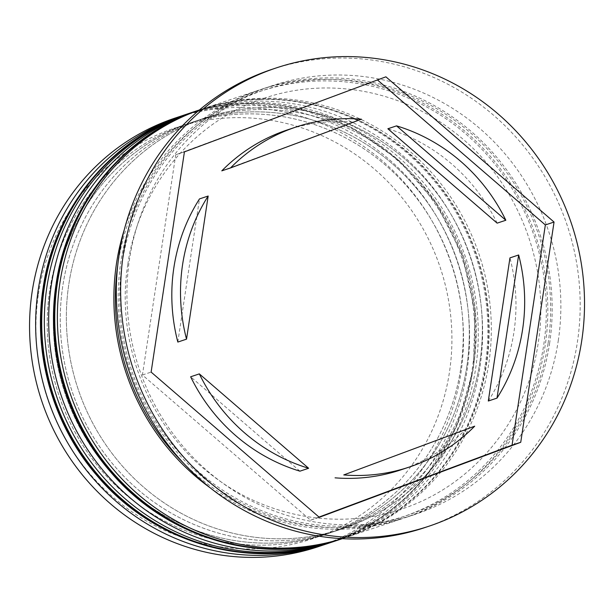<?xml version="1.0" encoding="UTF-8"?>
<svg xmlns="http://www.w3.org/2000/svg" width="614" height="614" viewBox="0 0 614 614"><rect width="100%" height="100%" fill="white"/><g stroke="black" fill="none" stroke-linecap="round" stroke-linejoin="round"><path stroke-width="0.46" stroke-dasharray="3.07 2.3" d="M38.413 294.267A216.596 207.018 -108.4 0 1 276.001 121.204A216.596 207.018 -108.4 0 1 449.433 372.322A216.596 207.018 -108.4 0 1 211.845 545.393A216.596 207.018 -108.4 0 1 38.413 294.267M317.991 546.775A225.944 215.951 71.6 0 0 460.907 373.135A225.944 215.951 71.6 0 0 175.067 118.08M460.73 368.553A216.596 207.018 71.6 0 0 186.717 124.051A216.596 207.018 71.6 0 0 49.711 290.499A216.596 207.018 71.6 0 0 323.724 535.001A216.596 207.018 71.6 0 0 460.73 368.553A216.596 207.018 -108.4 0 1 223.143 541.625A216.596 207.018 -108.4 0 1 49.711 290.499A216.596 207.018 -108.4 0 1 287.298 117.435A216.596 207.018 -108.4 0 1 460.73 368.553M183.77 115.202A225.944 215.951 -108.4 0 1 466.993 371.109A225.944 215.951 -108.4 0 1 326.671 543.858M473.77 364.209A216.596 207.018 71.6 0 0 199.757 119.707A216.596 207.018 71.6 0 0 62.751 286.155A216.596 207.018 71.6 0 0 336.764 530.657A216.596 207.018 71.6 0 0 473.77 364.209A216.596 207.018 -108.4 0 1 236.183 537.273A216.596 207.018 -108.4 0 1 62.751 286.155A216.596 207.018 -108.4 0 1 300.338 113.083A216.596 207.018 -108.4 0 1 473.77 364.209M196.81 110.85A225.944 215.951 -108.4 0 1 480.033 366.758A225.944 215.951 -108.4 0 1 339.711 539.506M558.272 340.678A225.944 215.951 71.6 0 0 272.432 85.622A225.944 215.951 71.6 0 0 129.516 259.254A225.944 215.951 71.6 0 0 415.348 514.309A225.944 215.951 71.6 0 0 558.272 340.678M424.627 527.649A241.525 230.849 71.6 0 0 577.406 342.036A241.525 230.849 71.6 0 0 271.856 69.39M466.817 366.527A216.596 207.018 71.6 0 0 192.804 122.025A216.596 207.018 71.6 0 0 55.797 288.473A216.596 207.018 71.6 0 0 329.81 532.975A216.596 207.018 71.6 0 0 466.817 366.527A216.596 207.018 71.6 0 0 293.385 115.401A216.596 207.018 71.6 0 0 55.797 288.473A216.596 207.018 71.6 0 0 229.229 539.591A216.596 207.018 71.6 0 0 466.817 366.527M332.765 541.847A225.944 215.951 71.6 0 0 475.689 368.208A225.944 215.951 71.6 0 0 189.849 113.153M479.856 362.176A216.596 207.018 71.6 0 0 205.843 117.673A216.596 207.018 71.6 0 0 68.837 284.128A216.596 207.018 71.6 0 0 342.85 528.631A216.596 207.018 71.6 0 0 479.856 362.176A216.596 207.018 71.6 0 0 306.424 111.057A216.596 207.018 71.6 0 0 68.837 284.128A216.596 207.018 71.6 0 0 242.269 535.247A216.596 207.018 71.6 0 0 479.856 362.176M342.221 538.655A225.944 215.951 71.6 0 0 345.805 537.496A225.944 215.951 71.6 0 0 488.729 363.864A225.944 215.951 71.6 0 0 202.889 108.808A225.944 215.951 71.6 0 0 199.32 110.029M210.364 487.946A225.944 215.951 71.6 0 0 402.308 518.661A225.944 215.951 71.6 0 0 545.232 345.022A225.944 215.951 71.6 0 0 259.392 89.966A225.944 215.951 71.6 0 0 124.274 229.72M549.576 343.579A225.944 215.951 71.6 0 0 263.744 88.516A225.944 215.951 71.6 0 0 120.82 262.155A225.944 215.951 71.6 0 0 406.66 517.211A225.944 215.951 71.6 0 0 549.576 343.579M488.307 401.019A179.196 171.275 71.6 0 0 513.918 332.251A179.196 171.275 71.6 0 0 509.958 257.88M497.14 223.143A179.196 171.275 71.6 0 0 387.856 128.763M400.566 469.963A179.196 171.275 71.6 0 0 465.995 429.079M377.48 79.966L175.734 154.751L142.433 374.993L310.584 520.204L319.004 517.072M310.584 520.204L319.28 517.31M142.433 374.993L151.121 372.092M175.734 154.751L184.43 151.858M377.203 79.728L385.891 76.827M221.792 170.853L361.416 119.2M352.728 122.094A179.196 171.275 71.6 0 0 287.222 129.968M299.931 471.168L190.647 376.789M177.83 342.059L199.481 198.921M329.288 543.006A225.944 215.951 71.6 0 0 472.212 369.367A225.944 215.951 71.6 0 0 186.372 114.311M187.239 114.02A225.944 215.951 -108.4 0 1 473.079 369.083A225.944 215.951 -108.4 0 1 330.155 542.715M485.252 365.023A225.944 215.951 71.6 0 0 199.412 109.967A225.944 215.951 71.6 0 0 199.397 109.975A225.944 215.951 -108.4 0 1 200.279 109.676A225.944 215.951 -108.4 0 1 486.119 364.731A225.944 215.951 -108.4 0 1 343.195 538.371A225.944 215.951 -108.4 0 1 342.305 538.662A225.944 215.951 71.6 0 0 342.328 538.655A225.944 215.951 71.6 0 0 485.252 365.023M548.102 343.295A224.386 214.463 71.6 0 0 368.431 83.143A224.386 214.463 71.6 0 0 122.301 262.431A224.386 214.463 71.6 0 0 301.973 522.591A224.386 214.463 71.6 0 0 548.102 343.295M117.734 265.378A224.386 214.463 -108.4 0 1 117.949 263.882A224.386 214.463 -108.4 0 1 364.087 84.594A224.386 214.463 -108.4 0 1 543.751 344.746A224.386 214.463 -108.4 0 1 401.126 517.41A224.386 214.463 -108.4 0 1 183.724 463.347M331.46 542.277L358.246 530.995L383.236 516.059L405.977 497.747L426.062 476.38L456.87 426.085L473.455 368.791L474.914 311.275L462.212 254.879L436.17 203.295L398.509 159.909L351.661 127.551L298.719 108.363L243.129 103.597L188.552 113.59M199.397 109.975L200.279 109.676C280.329 81.854 375.845 109.538 432.356 176.801C476.364 227.372 496.864 298.404 486.495 364.447C475.152 444.705 417.827 514.34 343.195 538.371L342.313 538.662M127.827 264.327C138.718 187.393 193.464 120.989 264.527 98.117C327.308 76.658 400.612 89.797 454.521 132.332C517.103 179.963 550.85 264.818 538.225 342.858C527.334 419.784 472.588 486.188 401.525 509.067C338.966 530.435 265.962 517.487 212.091 475.282C149.164 427.72 115.156 342.604 127.827 264.327M186.717 124.051L192.804 122.025M199.757 119.707L205.843 117.673M202.889 108.808L259.392 89.966M263.744 88.516L272.432 85.622M406.66 517.211L415.348 514.309M345.805 537.496L402.308 518.661M336.764 530.657L342.85 528.631M323.724 535.001L329.81 532.975"/><path stroke-width="0.92" d="M181.153 116.054L175.067 118.08A225.944 215.951 71.6 0 0 32.151 291.719A225.944 215.951 71.6 0 0 317.991 546.775L324.069 544.741A225.944 215.951 -108.4 0 1 38.237 289.685A225.944 215.951 -108.4 0 1 181.153 116.054A225.944 215.951 -108.4 0 1 183.77 115.202M339.711 539.506A225.944 215.951 -108.4 0 1 337.109 540.397A225.944 215.951 -108.4 0 1 51.277 285.341A225.944 215.951 -108.4 0 1 194.193 111.702A225.944 215.951 -108.4 0 1 196.81 110.85M276.2 67.939L271.856 69.39A241.525 230.849 71.6 0 0 119.078 255.002A241.525 230.849 71.6 0 0 424.627 527.649L428.971 526.198A241.525 230.849 71.6 0 0 581.75 340.586A241.525 230.849 71.6 0 0 276.2 67.939A241.525 230.849 71.6 0 0 123.422 253.551A241.525 230.849 71.6 0 0 428.971 526.198M194.193 111.702L189.849 113.153A225.944 215.951 71.6 0 0 46.925 286.792A225.944 215.951 71.6 0 0 332.765 541.847L337.109 540.397M199.32 110.029A225.944 215.951 71.6 0 0 59.965 282.44A225.944 215.951 71.6 0 0 342.221 538.655M124.274 229.72A225.944 215.951 71.6 0 0 116.476 263.606A225.944 215.951 71.6 0 0 210.364 487.946M497.002 398.118A179.196 171.275 71.6 0 0 522.614 329.357A179.196 171.275 71.6 0 0 518.653 254.979L509.958 257.88L488.307 401.019L497.002 398.118L518.653 254.979M396.544 125.87L387.856 128.763L497.14 223.143L505.836 220.249A179.196 171.275 71.6 0 0 396.544 125.87L505.836 220.249M474.691 426.177L343.756 474.937A179.196 171.275 71.6 0 0 409.262 467.07A179.196 171.275 71.6 0 0 474.691 426.177L343.756 474.937M335.06 477.838A179.196 171.275 71.6 0 0 400.566 469.963L409.262 467.07M308.627 468.267L299.931 471.168A179.196 171.275 71.6 0 1 190.647 376.789L199.335 373.888A179.196 171.275 71.6 0 0 308.627 468.267L199.335 373.888M186.526 339.158L177.83 342.059A179.196 171.275 71.6 0 1 199.481 198.921L208.169 196.019A179.196 171.275 71.6 0 0 186.526 339.158L208.169 196.019M520.741 442.287L554.051 222.045L385.891 76.827L184.43 151.858L151.121 372.092L319.28 517.31L520.741 442.287L512.045 445.181L545.355 224.939L554.051 222.045M326.671 543.858A225.944 215.951 -108.4 0 1 324.069 544.741M319.004 517.072L512.045 445.181M230.48 167.96L221.792 170.853A179.196 171.275 71.6 0 1 287.222 129.968L295.91 127.067A179.196 171.275 71.6 0 0 230.48 167.96L361.416 119.2A179.196 171.275 71.6 0 0 295.91 127.067M545.355 224.939L377.48 79.966M329.288 543.006C249.238 570.82 153.723 543.144 97.212 475.873C53.203 425.31 32.703 354.278 43.08 288.235C54.416 207.977 111.74 138.342 186.372 114.311A225.944 215.951 71.6 0 0 43.448 287.951A225.944 215.951 71.6 0 0 329.288 543.006L330.155 542.715A225.944 215.951 -108.4 0 1 44.323 287.659A225.944 215.951 -108.4 0 1 187.239 114.02L188.552 113.59M199.397 109.975A225.944 215.951 71.6 0 0 56.488 283.599A225.944 215.951 71.6 0 0 342.313 538.662A225.944 215.951 -108.4 0 1 57.363 283.307A225.944 215.951 -108.4 0 1 199.389 109.975C124.78 133.99 67.456 203.633 56.12 283.891C45.743 349.934 66.243 420.966 110.251 471.529C166.762 538.793 262.278 566.476 342.328 538.655M183.724 463.347A224.386 214.463 -108.4 0 1 117.734 265.378M186.372 114.311L187.239 114.02M331.46 542.277L330.155 542.715"/></g></svg>
